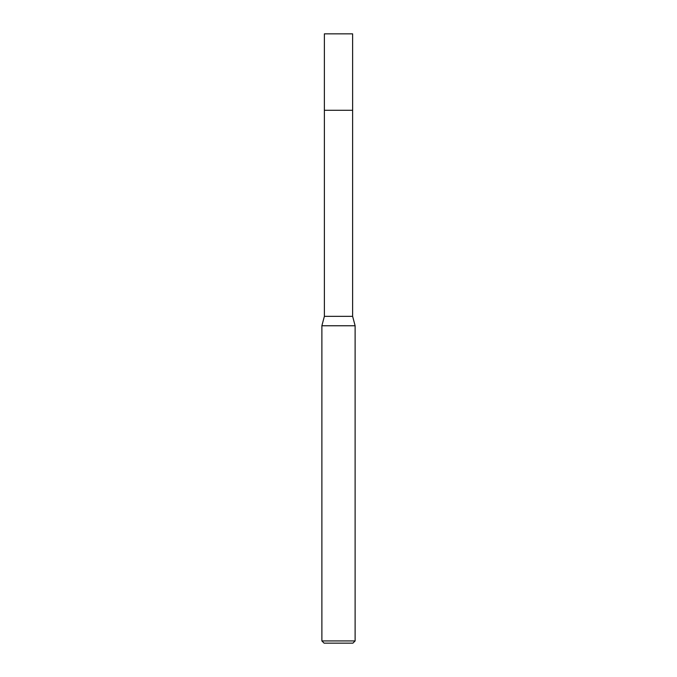 <?xml version="1.0" encoding="UTF-8"?>
<svg xmlns="http://www.w3.org/2000/svg" width="677" height="677" viewBox="0 0 677 677"><rect width="100%" height="100%" fill="white"/><g stroke="black" fill="none" stroke-linecap="round" stroke-linejoin="round"><path stroke-width="1.02" d="M352.624 316.345L324.376 316.345L324.376 110.292L352.632 110.292L352.624 33.85L324.376 33.85L324.368 110.292L352.624 110.292L352.624 316.345L355.12 325.764L355.12 640.933L321.88 640.933L324.097 643.15L352.903 643.15L355.12 640.933M324.376 316.345L321.88 325.764L355.12 325.764M321.88 325.764L321.88 640.933"/></g></svg>
